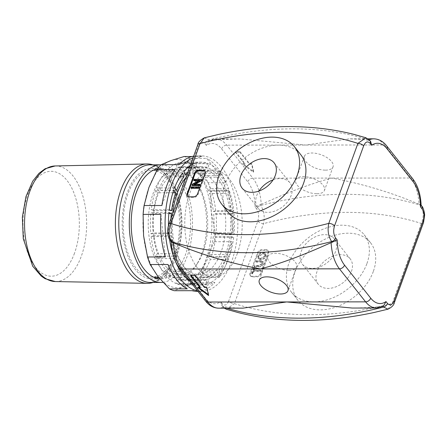 <?xml version="1.0" encoding="UTF-8"?>
<svg xmlns="http://www.w3.org/2000/svg" width="447" height="447" viewBox="0 0 447 447"><rect width="100%" height="100%" fill="white"/><g stroke="black" fill="none" stroke-linecap="round" stroke-linejoin="round"><path stroke-width="0.34" stroke-dasharray="2.23 1.68" d="M194.976 275.492L195.188 274.905L204.704 286.913L206.961 286.913L208.794 294.925L208.375 294.612M204.491 287.505L204.704 286.913M206.743 287.505L206.961 286.913M208.581 295.512L208.794 294.925M197.725 287.51L197.943 286.924L200.195 286.918M198.742 287.51L197.943 286.924M190.467 275.497L190.679 274.911L195.188 274.905M191.148 275.497L190.679 274.911M239.843 152.226L249.359 164.233L251.611 164.233L253.443 172.246L242.592 164.245L244.85 164.239L235.334 152.231L239.843 152.226L240.056 151.634L235.547 151.639L245.062 163.652L242.81 163.652L253.661 171.654L251.823 163.641L249.571 163.647L240.056 151.634M249.571 163.647L249.359 164.233M251.823 163.641L251.611 164.233M253.661 171.654L253.443 172.246M242.81 163.652L242.592 164.245M245.062 163.652L244.85 164.239M235.547 151.639L235.334 152.231M383.476 306.066L382.95 306.351M388.018 309.168L392.231 303.446A4.453 2.112 -160 0 0 394.394 302.574M226.378 309.223L234.418 303.614A4.453 2.112 20 0 1 228.674 301.116L257.79 221.125A4.453 2.112 20 0 0 263.529 223.623A330.936 230.848 -38.4 0 1 276.553 220.455A330.936 230.848 -38.4 0 1 410.62 220.315A330.936 230.848 -38.4 0 1 421.348 223.455C424.047 216.566 423.784 210.492 420.566 205.234A343.95 239.922 141.6 0 0 408.865 201.932A343.95 239.922 141.6 0 0 274.793 202.072A343.95 239.922 141.6 0 0 260.679 205.402A4.453 3.107 -38.4 0 0 256.667 208.95L255.142 207.022L260.098 204.67L260.679 205.402C264.032 210.666 264.987 216.739 263.529 223.623L234.418 303.614A330.936 230.848 -38.4 0 0 245.14 306.754A330.936 230.848 -38.4 0 0 379.212 306.614A330.936 230.848 -38.4 0 0 392.231 303.446L421.348 223.455A4.453 2.112 -160 0 0 423.544 222.494L423.583 222.371M421.141 205.547L420.951 205.028L419.029 204.178A35.643 19.148 89.9 0 0 410.692 178.001L384.526 144.973A4.453 3.107 141.6 0 1 386.677 145.895M376.385 308.011A35.643 19.148 89.9 0 0 381.755 306.575L382.928 306.324M370.652 141.543L365.948 137.765M369.233 139.833A35.643 19.148 89.9 0 0 368.384 140.257L369.283 140.514M228.126 212.241A46.337 32.324 141.6 0 1 244.369 158.132A46.337 32.324 141.6 0 1 300.758 154.69M368.384 140.257L359.159 139.201L349.515 138.849L305.619 145.057L240.179 138.961L225.092 139.341L210.565 140.425A35.643 19.148 -90.1 0 1 215.94 138.989A35.643 19.148 -90.1 0 1 226.707 145.141L252.879 178.169A35.643 19.148 -90.1 0 1 261.21 204.346L260.098 204.67M224.528 308.173L223.617 307.223A4.453 3.107 141.6 0 1 222.455 306.441L221.667 305.457L223.941 306.743A35.643 19.148 -90.1 0 1 218.566 308.179M179.476 268.077A4.453 3.107 141.6 0 1 179.213 265.317L205.38 298.345A31.189 16.757 89.9 0 0 220.662 301.753L221.667 305.457M255.142 207.022A31.189 16.757 89.9 0 0 247.778 181.856L221.611 148.829A31.189 16.757 89.9 0 0 206.33 145.42L208.844 140.934L210.565 140.425M170.586 240.978A4.453 3.107 141.6 0 1 170.324 238.223L171.849 240.151L171.184 241.453L171.374 241.972M168.742 224.629A4.453 2.112 -160 0 0 169.201 226.048C167.793 230.691 168.167 234.753 170.324 238.223M197.887 144.532A4.453 2.112 -160 0 0 198.317 146.057L169.201 226.048M204.313 137.832L208.816 139.945A4.453 3.107 -38.4 0 0 204.804 143.493C202.279 141.051 200.111 141.906 198.317 146.057M237.284 253.611A53.461 28.725 89.9 0 0 238.854 198.541A53.461 28.725 89.9 0 0 213.442 170.123A53.461 28.725 89.9 0 0 184.767 223.617A53.461 28.725 89.9 0 0 213.554 277.051A53.461 28.725 89.9 0 0 237.284 253.611M325.494 170.145A15.265 7.236 -160 0 0 333.049 166.792A15.265 7.236 -160 0 0 321.175 154.768A15.265 7.236 -160 0 0 304.357 156.349A15.265 7.236 -160 0 0 310.151 165.368A15.265 7.236 -160 0 0 325.494 170.145M316.906 193.735A15.265 7.236 -160 0 0 324.461 190.383A15.265 7.236 -160 0 0 312.593 178.364A15.265 7.236 -160 0 0 295.769 179.94A15.265 7.236 -160 0 0 301.563 188.958A15.265 7.236 -160 0 0 316.906 193.735M289.002 270.413A15.265 7.236 -160 0 0 296.551 267.06A15.265 7.236 -160 0 0 284.683 255.036A15.265 7.236 -160 0 0 267.865 256.617A15.265 7.236 -160 0 0 273.653 265.635A15.265 7.236 -160 0 0 289.002 270.413M175.66 253.678A53.461 28.725 -90.1 0 1 151.93 277.112A53.461 28.725 -90.1 0 1 123.148 223.679A53.461 28.725 -90.1 0 1 151.818 170.184A53.461 28.725 -90.1 0 1 177.235 198.608A53.461 28.725 -90.1 0 1 175.66 253.678M157.344 169.368A55.244 29.681 -90.1 0 1 176.453 254.678A55.244 29.681 -90.1 0 1 158.691 277.436M156.439 278.252A55.244 29.681 -90.1 0 1 151.93 278.894A55.244 29.681 -90.1 0 1 122.187 223.679A55.244 29.681 -90.1 0 1 151.812 168.407A55.244 29.681 -90.1 0 1 156.327 169.039M157.847 168.681A55.244 29.681 -90.1 0 1 160.831 168.396A55.244 29.681 -90.1 0 1 187.097 197.764A55.244 29.681 -90.1 0 1 185.471 254.667A55.244 29.681 -90.1 0 1 160.948 278.883A55.244 29.681 -90.1 0 1 159.858 278.85M161.054 164.831A58.808 31.597 -90.1 0 1 188.841 196.278A58.808 31.597 -90.1 0 1 187.058 256.667A58.808 31.597 -90.1 0 1 162.937 282.331M152.919 164.837A59.702 32.078 -90.1 0 1 158.719 167.781A59.702 32.078 -90.1 0 1 174.023 257.181A59.702 32.078 -90.1 0 1 158.825 279.515A59.702 32.078 -90.1 0 1 153.042 282.459M261.21 204.346L272.636 199.345C294.31 189.88 314.029 182.795 331.786 178.085C357.209 182.75 382.185 189.791 406.709 199.206L419.029 204.178M242.81 308.151L233.161 307.799L223.941 306.743M381.755 306.575L367.233 307.659L352.147 308.039M273.078 179.884A20.394 14.226 141.6 0 1 289.947 182.812A20.394 14.226 141.6 0 1 291.159 195.456A20.394 14.226 141.6 0 1 275.436 210.85A20.394 14.226 141.6 0 1 257.969 208.14A20.394 14.226 141.6 0 1 258.981 191.053M351.426 271.525A20.394 14.226 -38.4 0 0 350.213 258.874A20.394 14.226 -38.4 0 0 325.388 260.389A20.394 14.226 -38.4 0 0 318.242 284.208A20.394 14.226 -38.4 0 0 335.703 286.918A20.394 14.226 -38.4 0 0 351.426 271.525M335.568 251.505A20.394 14.226 141.6 0 1 319.845 266.898A20.394 14.226 141.6 0 1 302.379 264.188A20.394 14.226 141.6 0 1 309.531 240.374A20.394 14.226 141.6 0 1 334.35 238.86A20.394 14.226 141.6 0 1 335.568 251.505M254.058 270.39L254.941 267.96L254.052 267.96L251.924 273.804L252.812 273.804L253.7 271.368L260.327 271.357L260.685 270.379L254.058 270.39L253.74 269.988L254.622 267.557L254.941 267.96M254.622 267.557L253.734 267.563L254.052 267.96M253.734 267.563L251.611 273.408L251.924 273.804M251.611 273.408L252.499 273.402L252.812 273.804M252.499 273.402L253.382 270.966L253.7 271.368M253.382 270.966L260.014 270.96L260.327 271.357M260.014 270.96L260.366 269.982L260.685 270.379M260.366 269.982L253.74 269.988M254.444 266.887L258.785 266.881C260.869 267.027 262.316 266.066 263.132 263.998L263.132 261.718L260.897 261.082L256.556 261.087L256.198 262.065L260.534 262.059L262.233 262.484L262.266 263.914L259.137 265.904L254.801 265.909L254.444 266.887L254.125 266.49L258.467 266.485C260.551 266.624 262.003 265.663 262.819 263.596L262.814 261.316L260.579 260.685L256.237 260.69L256.556 261.087M256.237 260.69L255.88 261.668L256.198 262.065M255.88 261.668L260.215 261.663L261.92 262.082L261.948 263.512L258.819 265.507L254.483 265.512L254.801 265.909M254.483 265.512L254.125 266.49M258.701 255.902L262.769 253.365L264.613 254.036L264.769 255.885L260.825 258.411L258.847 257.712L258.701 255.902L259.159 258.115L261.143 258.807L265.088 256.282L264.926 254.438L263.082 253.767L259.02 256.299M258.165 256.293L258.36 258.902L260.785 259.813C263.322 259.64 265.043 258.461 265.943 256.287L265.741 253.672L263.439 252.762C260.813 252.901 259.053 254.08 258.165 256.293L257.852 255.896L258.042 258.5L260.467 259.416C263.004 259.238 264.725 258.064 265.624 255.885L265.423 253.276L263.121 252.359C260.495 252.505 258.735 253.684 257.852 255.896M266.105 249.733L261.596 249.739A3.565 2.486 -38.4 0 0 257.517 252.689L250.002 273.335A3.565 2.486 -38.4 0 0 250.214 275.542A3.565 2.486 -38.4 0 0 251.935 276.28L256.444 276.274A3.565 2.486 -38.4 0 0 260.523 273.324L268.038 252.678A3.565 2.486 -38.4 0 0 267.826 250.471A3.565 2.486 -38.4 0 0 266.105 249.733L266.58 250.331L262.071 250.337A3.565 2.486 -38.4 0 0 257.992 253.293L250.476 273.933A3.565 2.486 -38.4 0 0 250.689 276.145A3.565 2.486 -38.4 0 0 252.41 276.877L256.919 276.872A3.565 2.486 -38.4 0 0 260.998 273.922L268.513 253.281A3.565 2.486 -38.4 0 0 268.301 251.069A3.565 2.486 -38.4 0 0 266.58 250.331M192.238 185.606L192.607 184.605L192.288 184.203M192.607 184.605L199.915 180.722L199.597 180.32M199.915 180.722L198.842 180.722M194.015 180.728L194.356 179.795L194.037 179.392M194.356 179.795L201.871 179.789M194.948 184.27L194.194 184.672L193.875 184.27M194.194 184.672L200.094 184.667M191.26 188.293L191.618 187.315L191.299 186.913M191.618 187.315L199.133 187.304M187.522 196.345A3.565 2.486 -38.4 0 0 187.723 196.674A3.565 2.486 -38.4 0 0 189.444 197.412L193.953 197.406A3.565 2.486 -38.4 0 0 198.032 194.451L205.547 173.81A3.565 2.486 -38.4 0 0 205.335 171.598A3.565 2.486 -38.4 0 0 205.067 171.324M366.959 263.495A46.337 32.324 -38.4 0 0 364.199 234.759A46.337 32.324 -38.4 0 0 307.81 238.201A46.337 32.324 -38.4 0 0 291.567 292.31A46.337 32.324 -38.4 0 0 331.238 298.462A46.337 32.324 -38.4 0 0 366.959 263.495M373.306 271.502A46.337 32.324 141.6 0 1 337.58 306.469A46.337 32.324 141.6 0 1 297.909 300.317A46.337 32.324 141.6 0 1 314.152 246.208A46.337 32.324 141.6 0 1 370.541 242.766A46.337 32.324 141.6 0 1 373.306 271.502M177.934 162.976L178.392 167.357L196.429 167.334L195.97 162.959L177.934 162.976A61.485 33.033 89.9 0 1 183.371 162.132A61.485 33.033 89.9 0 1 189.321 163.133L207.358 163.116L206.877 167.48L188.841 167.496L189.321 163.133M187.466 167.882L176.883 167.893L176.431 163.513L194.467 163.496L194.92 167.871L189.388 167.876M183.924 171.458L165.887 171.48L167.206 175.202L185.242 175.185M180.04 176.755L165.932 176.772L164.613 173.045L182.644 173.028M174.548 187.896L156.511 187.919L158.495 190.422L176.531 190.4M172.872 192.763L157.64 192.78L155.657 190.277L173.693 190.26M169.273 209.772L151.237 209.788L153.584 210.693L171.62 210.671M168.882 213.465L153.276 213.482L150.93 212.582L168.966 212.565M150.862 233.77L153.215 232.932L171.251 232.909L168.899 233.747L150.862 233.77A61.485 33.033 89.9 0 1 150.93 212.582M153.505 235.731L151.153 236.569L169.19 236.552L171.542 235.714L153.505 235.731A57.026 30.642 89.9 0 0 157.445 253.751L172.698 253.734M173.481 256.181L155.444 256.204L157.445 253.751M172.855 253.734L175.481 253.734L173.52 256.137M158.288 256.137L156.288 258.584L174.324 258.567L176.325 256.114L158.288 256.137A57.026 30.642 89.9 0 0 165.63 269.988L179.817 269.971M182.326 273.653L164.289 273.676L165.63 269.988M180.979 269.971L183.667 269.966L182.823 272.296M184.091 273.899L184.935 271.569L166.904 271.586L165.558 275.274L183.594 275.257M188.248 279.146L194.568 279.14L194.087 283.504L176.051 283.527L176.531 279.163L187.354 279.151M178.035 279.738L177.554 284.102L195.585 284.085L196.071 279.716L178.035 279.738A57.026 30.642 89.9 0 0 183.493 280.643A57.026 30.642 89.9 0 0 188.483 279.878L206.52 279.861L206.972 284.236L188.936 284.258L188.483 279.878M189.986 279.341L190.439 283.722L208.475 283.7L208.023 279.325L189.986 279.341A57.026 30.642 89.9 0 0 199.664 272.033L217.7 272.016L219.019 275.738L200.982 275.754L199.664 272.033M200.943 270.463L202.262 274.19L220.298 274.167L218.98 270.446L200.943 270.463A57.026 30.642 89.9 0 0 208.375 256.813L226.411 256.796L228.395 259.299L210.358 259.316L208.375 256.813M209.235 254.455L211.213 256.958L229.25 256.941L227.272 254.438L209.235 254.455A57.026 30.642 89.9 0 0 213.286 236.541L231.322 236.524L233.669 237.424L215.633 237.446L213.286 236.541M213.599 233.753L215.94 234.653L233.977 234.636L231.63 233.731L213.599 233.753A57.026 30.642 89.9 0 0 213.66 214.303L231.697 214.286L234.044 213.448L216.007 213.465L213.66 214.303M213.37 211.504L215.717 210.666L233.753 210.649L231.406 211.487L213.37 211.504A57.026 30.642 89.9 0 0 209.425 193.484L227.462 193.462L229.462 191.014L211.425 191.031L209.425 193.484M208.581 191.098L210.582 188.651L228.618 188.634L226.618 191.081L208.581 191.098A57.026 30.642 89.9 0 0 201.239 177.247L219.276 177.23L220.617 173.542L202.58 173.559L201.239 177.247M190.819 163.708L190.338 168.072L208.375 168.055L208.855 163.691L190.819 163.708A61.485 33.033 89.9 0 1 201.312 171.961L219.348 171.939L218.007 175.626A57.026 30.642 89.9 0 0 208.375 168.055M208.855 163.691A61.485 33.033 -90.1 0 1 219.348 171.939M195.97 162.959A61.485 33.033 -90.1 0 1 201.407 162.116A61.485 33.033 -90.1 0 1 207.358 163.116M210.582 188.651A61.485 33.033 89.9 0 0 202.58 173.559M220.617 173.542A61.485 33.033 -90.1 0 1 228.618 188.634M215.717 210.666A61.485 33.033 89.9 0 0 211.425 191.031M229.462 191.014A61.485 33.033 -90.1 0 1 233.753 210.649M215.94 234.653A61.485 33.033 89.9 0 0 216.007 213.465M234.044 213.448A61.485 33.033 -90.1 0 1 233.977 234.636M211.213 256.958A61.485 33.033 89.9 0 0 215.633 237.446M233.669 237.424A61.485 33.033 -90.1 0 1 229.25 256.941M202.262 274.19A61.485 33.033 89.9 0 0 210.358 259.316M228.395 259.299A61.485 33.033 -90.1 0 1 220.298 274.167M190.439 283.722A61.485 33.033 89.9 0 0 200.982 275.754M219.019 275.738A61.485 33.033 -90.1 0 1 208.475 283.7M177.554 284.102A61.485 33.033 89.9 0 0 183.499 285.102A61.485 33.033 89.9 0 0 188.936 284.258M206.972 284.236A61.485 33.033 -90.1 0 1 201.536 285.08A61.485 33.033 -90.1 0 1 195.585 284.085M165.558 275.274A61.485 33.033 89.9 0 0 176.051 283.527M194.087 283.504A61.485 33.033 -90.1 0 1 189.763 281.062M156.288 258.584A61.485 33.033 89.9 0 0 164.289 273.676M151.153 236.569A61.485 33.033 89.9 0 0 155.444 256.204M169.564 239.419A61.485 33.033 -90.1 0 1 169.19 236.552M168.899 233.747A61.485 33.033 -90.1 0 1 168.452 225.512M155.657 190.277A61.485 33.033 89.9 0 0 151.237 209.788M164.613 173.045A61.485 33.033 89.9 0 0 156.511 187.919M218.007 175.626L199.971 175.649A57.026 30.642 89.9 0 0 190.338 168.072M199.971 175.649L201.312 171.961M188.841 167.496A57.026 30.642 89.9 0 0 183.376 166.591A57.026 30.642 89.9 0 0 178.392 167.357M166.904 271.586A57.026 30.642 89.9 0 0 176.531 279.163M153.276 213.482A57.026 30.642 89.9 0 0 153.215 232.932M157.64 192.78A57.026 30.642 89.9 0 0 153.584 210.693M165.932 176.772A57.026 30.642 89.9 0 0 158.495 190.422M206.877 167.48A57.026 30.642 89.9 0 0 201.413 166.569A57.026 30.642 89.9 0 0 196.429 167.334M226.618 191.081A57.026 30.642 89.9 0 0 219.276 177.23M231.406 211.487A57.026 30.642 89.9 0 0 227.462 193.462M231.63 233.731A57.026 30.642 89.9 0 0 231.697 214.286M227.272 254.438A57.026 30.642 89.9 0 0 231.322 236.524M218.98 270.446A57.026 30.642 89.9 0 0 226.411 256.796M208.023 279.325A57.026 30.642 89.9 0 0 217.7 272.016M196.071 279.716A57.026 30.642 89.9 0 0 201.53 280.627A57.026 30.642 89.9 0 0 206.52 279.861M184.935 271.569A57.026 30.642 89.9 0 0 194.568 279.14M176.325 256.114A57.026 30.642 89.9 0 0 183.667 269.966M171.542 235.714A57.026 30.642 89.9 0 0 175.481 253.734M170.95 218.544A57.026 30.642 89.9 0 0 171.251 232.909M176.883 167.893A57.026 30.642 89.9 0 0 167.206 175.202M194.92 167.871A57.026 30.642 89.9 0 0 187.645 172.676M176.431 163.513A61.485 33.033 89.9 0 0 165.887 171.48M190.137 165.82A61.485 33.033 -90.1 0 1 194.467 163.496M221.064 252.125A50.79 27.289 -90.1 0 1 198.518 274.391A50.79 27.289 -90.1 0 1 181.119 262.769A50.79 27.289 -90.1 0 1 181.041 184.471A50.79 27.289 -90.1 0 1 198.412 172.81A50.79 27.289 -90.1 0 1 222.561 199.809A50.79 27.289 -90.1 0 1 221.064 252.125M172.76 213.56A54.355 29.206 89.9 0 0 182.912 265.512A54.355 29.206 89.9 0 0 225.657 254.125A54.355 29.206 89.9 0 0 222.427 185.796A54.355 29.206 89.9 0 0 185.829 177.66M203.027 252.147A50.79 27.289 89.9 0 0 197.775 184.455A50.79 27.289 89.9 0 0 180.376 172.833A50.79 27.289 89.9 0 0 153.142 223.651A50.79 27.289 89.9 0 0 180.482 274.408A50.79 27.289 89.9 0 0 197.853 262.752A50.79 27.289 89.9 0 0 203.027 252.147M197.574 290.919A67.721 36.386 89.9 0 0 201.541 291.321A67.721 36.386 89.9 0 0 231.607 261.629A67.721 36.386 89.9 0 0 233.597 191.875A67.721 36.386 89.9 0 0 201.401 155.88A67.721 36.386 89.9 0 0 193.104 157.674M201.608 254.147A54.355 29.206 -90.1 0 1 196.071 265.501A54.355 29.206 -90.1 0 1 156.171 260.847A54.355 29.206 -90.1 0 1 156.092 186.444A54.355 29.206 -90.1 0 1 195.987 181.705A54.355 29.206 -90.1 0 1 201.608 254.147M148.873 187.595A64.156 34.469 89.9 0 0 143.576 235.681A64.156 34.469 89.9 0 0 158.104 276.704A64.156 34.469 89.9 0 0 183.946 286.639A64.156 34.469 89.9 0 0 205.972 259.657A64.156 34.469 89.9 0 0 211.269 211.565A64.156 34.469 89.9 0 0 196.741 170.542A64.156 34.469 89.9 0 0 170.899 160.613A64.156 34.469 89.9 0 0 148.873 187.595M160.909 214.364L165.317 256.952M167.994 264.507L187.287 288.863M192.048 290.69L214.923 282.543L197.121 282.56L183.946 286.639L174.246 290.706M197.032 291.321A67.721 36.386 89.9 0 0 214.923 282.543M214.236 241.715L205.972 259.657L201.178 277.593L218.98 277.57L232.038 241.698L214.236 241.715A67.721 36.386 -90.1 0 0 215.214 232.859L233.016 232.842L228.607 190.254L210.8 190.271L211.269 211.565L215.214 232.859M218.98 277.57A67.721 36.386 89.9 0 0 232.038 241.698M233.016 232.842A67.721 36.386 89.9 0 0 228.607 190.254M196.741 170.542L208.129 182.717L225.931 182.694L206.637 158.344L188.83 158.361L196.741 170.542M225.931 182.694A67.721 36.386 89.9 0 0 206.637 158.344M191.908 156.528L201.876 156.517L179.001 164.664M201.876 156.517A67.721 36.386 89.9 0 0 196.892 155.886A67.721 36.386 89.9 0 0 193.657 156.154M184.075 156.534A67.721 36.386 -90.1 0 1 188.83 158.361M208.129 182.717A67.721 36.386 -90.1 0 1 210.8 190.271M201.178 277.593A67.721 36.386 -90.1 0 1 197.121 282.56M174.945 169.631L161.887 205.508M419.984 204.502L420.566 205.234A4.453 3.107 141.6 0 1 421.733 206.017L421.733 206.017M209.397 140.676L208.816 139.945A343.95 239.922 -38.4 0 1 222.936 136.614A343.95 239.922 -38.4 0 1 357.002 136.475A343.95 239.922 -38.4 0 1 368.702 139.777A4.453 3.107 141.6 0 1 369.865 140.548M412.844 178.923A4.453 3.107 -38.4 0 0 410.692 178.001L252.879 178.169A4.453 3.107 141.6 0 0 247.778 181.856M221.611 148.829A4.453 3.107 141.6 0 1 226.707 145.141L384.526 144.973A35.643 19.148 89.9 0 0 373.753 138.821M257.79 221.125C259.199 216.482 258.824 212.42 256.667 208.95M224.265 308.173L222.45 306.441A4.453 3.107 141.6 0 1 222.187 303.681C224.718 306.122 226.88 305.267 228.674 301.116M220.662 301.753L222.187 303.681M226.741 308.167A343.95 239.922 141.6 0 1 223.617 307.223L223.036 306.486M205.38 298.345A4.453 3.107 -38.4 0 0 205.648 301.105M171.849 240.151A31.189 16.757 89.9 0 0 179.213 265.317M206.33 145.42L204.804 143.493M158.707 167.776L150.309 164.842A58.808 31.597 -90.1 0 1 178.264 196.104A58.808 31.597 -90.1 0 1 176.537 256.679A58.808 31.597 -90.1 0 1 150.432 282.459L158.825 279.515M55.193 165.954A57.797 31.055 -90.1 0 1 82.935 196.389A57.797 31.055 -90.1 0 1 81.32 256.209A57.797 31.055 -90.1 0 1 55.316 281.549M74.509 253.214A52.455 28.183 -90.1 0 1 25.82 246.61A52.455 28.183 -90.1 0 1 53.182 171.441A52.455 28.183 -90.1 0 1 74.509 253.214M258.467 266.485L258.785 266.881M262.819 263.596L263.132 263.998M260.579 260.685L260.897 261.082M260.215 261.663L260.534 262.059M261.948 263.512L262.266 263.914M258.819 265.507L259.137 265.904M262.769 253.365L263.082 253.767M260.825 258.411L261.143 258.807M264.769 255.885L265.088 256.282M260.467 259.416L260.785 259.813M265.624 255.885L265.943 256.287M263.121 252.359L263.439 252.762M268.513 253.281L268.038 252.678M262.071 250.337L261.596 249.739M257.992 253.293L257.517 252.689M250.476 273.933L250.002 273.335M252.41 276.877L251.935 276.28M256.919 276.872L256.444 276.274M260.998 273.922L260.523 273.324M205.072 173.207L205.547 173.81M188.969 196.809L189.444 197.412M193.478 196.803L193.953 197.406M197.557 193.853L198.032 194.451M368.065 138.827L349.515 138.849M240.179 138.961L215.94 138.989L208.844 140.934M171.19 241.743L171.184 241.453M304.357 156.349L295.769 179.94M333.049 166.792L324.461 190.383M259.277 280.208L267.865 256.617M287.969 290.651L296.551 267.06M213.442 170.123L156.847 170.184M153.355 170.184L151.818 170.184M213.554 277.051L158.422 277.106M153.466 277.112L151.93 277.112M160.831 168.396L151.812 168.407M160.948 278.883L151.93 278.894M242.112 188.126L257.969 208.14M274.084 162.792L289.947 182.812M350.213 258.874L334.35 238.86M318.236 284.208L302.379 264.188M263.132 261.718L262.814 261.316M262.233 262.484L261.92 262.082M258.847 257.712L259.159 258.115M264.613 254.036L264.926 254.438M258.36 258.902L258.042 258.5M265.741 253.672L265.423 253.276M268.301 251.069L267.826 250.471M250.689 276.145L250.214 275.542M204.86 171L205.335 171.598M187.248 196.071L187.723 196.674M364.199 234.759L370.541 242.766M291.561 292.31L297.909 300.317M201.407 162.116L183.371 162.132M201.536 285.08L183.499 285.102M201.413 166.569L183.376 166.591M201.53 280.627L183.493 280.643M181.119 262.769L182.912 265.512M181.041 184.471L182.823 181.722M198.412 172.81L180.376 172.833M198.518 274.391L180.482 274.408M197.775 184.455L195.987 181.705M197.853 262.752L196.071 265.501M201.401 155.88L196.892 155.886M201.541 291.321L197.892 291.321"/><path stroke-width="0.67" d="M199.982 287.51L190.467 275.497L194.976 275.492L204.491 287.505L206.743 287.505L208.581 295.512L197.725 287.51L199.982 287.51L200.195 286.918L191.148 275.497M208.375 294.612L198.742 287.51M382.95 306.351L383.509 307.055A4.453 3.107 -38.4 0 0 387.521 303.507L385.99 301.58L383.476 306.066L376.385 308.011L352.147 308.039L286.706 301.943L242.81 308.151L218.566 308.179A35.643 19.148 -90.1 0 1 207.799 302.027L181.627 268.999A4.453 3.107 141.6 0 1 179.476 268.077C174.369 261.26 171.609 252.387 171.184 241.453M226.741 308.167A343.95 239.922 141.6 0 0 235.323 310.525A343.95 239.922 141.6 0 0 369.39 310.386A343.95 239.922 141.6 0 0 383.509 307.055L388.018 309.168C391.784 307.318 393.919 305.089 394.427 302.479A4.453 2.112 -160 0 0 394.438 302.468A4.453 2.112 -160 0 0 394.008 300.943C392.215 305.1 390.052 305.955 387.521 303.507M413.112 181.683A4.453 3.107 -38.4 0 0 412.844 178.923L386.677 145.895A4.453 3.107 141.6 0 1 386.94 148.655L413.112 181.683A31.189 16.757 -90.1 0 1 420.471 206.849L421.996 208.777A4.453 3.107 141.6 0 0 421.733 206.017C422.611 206.687 423.51 208.933 424.432 212.755L424.65 215.18L423.538 222.489A4.453 2.112 -160 0 0 423.549 222.477A4.453 2.112 -160 0 0 423.125 220.952L394.008 300.943M420.471 206.849L421.141 205.547C420.716 194.613 417.951 185.74 412.844 178.923M385.99 301.58A31.189 16.757 -90.1 0 1 370.714 298.171L344.542 265.144A31.189 16.757 -90.1 0 1 337.183 239.978L331.115 242.654A35.643 19.148 89.9 0 0 339.446 268.831L365.612 301.859A35.643 19.148 89.9 0 0 376.385 308.011M371.664 145.247L370.652 141.543L369.87 140.559A4.453 3.107 141.6 0 1 369.87 140.559A4.453 3.107 141.6 0 1 370.138 143.319L371.664 145.247A31.189 16.757 -90.1 0 1 386.94 148.655M369.876 140.559L365.942 137.765L357.907 143.386A4.453 2.112 20 0 1 363.646 145.884C365.439 141.727 367.602 140.872 370.138 143.319M170.586 240.983A4.453 3.107 141.6 0 1 170.586 240.978C168.877 239.67 166.211 232.189 168.782 224.511A4.453 2.112 -160 0 1 170.977 223.545A330.936 230.848 141.6 0 0 181.7 226.685A330.936 230.848 141.6 0 0 315.772 226.545A330.936 230.848 141.6 0 0 328.791 223.377C327.344 230.266 328.294 236.34 331.646 241.598A343.95 239.922 -38.4 0 1 317.526 244.928A343.95 239.922 -38.4 0 1 183.46 245.068A343.95 239.922 -38.4 0 1 171.76 241.766A4.453 3.107 141.6 0 1 170.592 240.983L171.374 241.972L172.341 242.497L171.76 241.766C168.53 236.502 168.273 230.428 170.977 223.545L200.088 143.554A330.936 230.848 141.6 0 1 213.113 140.386A330.936 230.848 141.6 0 1 347.185 140.246A330.936 230.848 141.6 0 1 357.907 143.386L328.791 223.377A4.453 2.112 20 0 1 334.535 225.875L363.646 145.884M344.542 265.144A4.453 3.107 141.6 0 1 339.446 268.831L181.627 268.999A35.643 19.148 -90.1 0 1 173.296 242.822L185.617 247.794C210.14 257.209 235.111 264.25 260.54 268.915C278.297 264.205 298.009 257.12 319.689 247.655L331.115 242.654M203.139 170.262A3.565 2.486 141.6 0 1 204.86 171A3.565 2.486 141.6 0 1 205.072 173.207L197.557 193.853A3.565 2.486 141.6 0 1 193.478 196.803L188.969 196.809A3.565 2.486 141.6 0 1 187.248 196.071A3.565 2.486 141.6 0 1 187.036 193.864L194.551 173.218A3.565 2.486 141.6 0 1 198.63 170.268L203.139 170.262L203.614 170.866L199.105 170.871A3.565 2.486 -38.4 0 0 195.026 173.822L187.511 194.462A3.565 2.486 -38.4 0 0 187.522 196.345M294.417 146.683L300.758 154.69A46.337 32.324 141.6 0 1 303.519 183.426A46.337 32.324 141.6 0 1 267.798 218.393A46.337 32.324 141.6 0 1 228.126 212.241L221.779 204.234A46.337 32.324 141.6 0 1 238.027 150.125A46.337 32.324 141.6 0 1 294.417 146.683A46.337 32.324 141.6 0 1 297.177 175.42A46.337 32.324 141.6 0 1 261.456 210.386A46.337 32.324 141.6 0 1 221.779 204.234M226.378 309.223L224.528 308.173M173.296 242.822L172.341 242.497M197.898 144.521C197.865 142.504 200.005 140.274 204.313 137.832L200.088 143.554A4.453 2.112 -160 0 0 197.892 144.521A4.453 2.112 -160 0 0 197.887 144.532L168.77 224.523M280.414 294.003A15.265 7.236 20 0 1 265.065 289.226A15.265 7.236 20 0 1 259.277 280.208A15.265 7.236 20 0 1 276.095 278.632A15.265 7.236 20 0 1 287.969 290.651A15.265 7.236 20 0 1 280.414 294.003M158.691 277.436A55.244 29.681 -90.1 0 1 156.439 278.252M156.327 169.039A55.244 29.681 -90.1 0 1 157.344 169.368M159.858 278.85A55.244 29.681 -90.1 0 1 131.222 225.439A55.244 29.681 -90.1 0 1 157.847 168.681M162.937 282.331A58.808 31.597 -90.1 0 1 160.954 282.448A58.808 31.597 -90.1 0 1 129.289 223.673A58.808 31.597 -90.1 0 1 160.831 164.831A58.808 31.597 -90.1 0 1 161.054 164.831M153.042 282.459A59.702 32.078 -90.1 0 1 147.164 283.353A59.702 32.078 -90.1 0 1 115.382 223.69A59.702 32.078 -90.1 0 1 147.041 163.96A59.702 32.078 -90.1 0 1 152.919 164.837M275.302 175.442A20.394 14.226 141.6 0 1 259.573 190.835A20.394 14.226 141.6 0 1 242.112 188.126A20.394 14.226 141.6 0 1 249.264 164.306A20.394 14.226 141.6 0 1 274.084 162.792A20.394 14.226 141.6 0 1 275.302 175.442M258.981 191.053A20.394 14.226 141.6 0 1 273.078 179.884M191.925 185.203L192.288 184.203L199.597 180.32L193.696 180.325L194.037 179.392L201.552 179.387L201.189 180.387L193.875 184.27L199.775 184.265L199.44 185.198L191.925 185.203L192.238 185.606L199.753 185.6L199.44 185.198M198.842 180.722L194.015 180.728L193.696 180.325M201.189 180.387L201.508 180.789L201.871 179.789L201.552 179.387M201.508 180.789L194.948 184.27M199.753 185.6L200.094 184.667L199.775 184.265M190.947 187.891L191.299 186.913L198.814 186.907L198.462 187.885L190.947 187.891L191.26 188.293L198.775 188.282L198.462 187.885M198.775 188.282L199.133 187.304L198.814 186.907M205.067 171.324A3.565 2.486 -38.4 0 0 203.614 170.866M189.388 167.876L187.466 167.882M187.645 172.676A57.026 30.642 89.9 0 0 185.242 175.185L183.924 171.458A61.485 33.033 -90.1 0 1 190.137 165.82M183.963 176.749A57.026 30.642 89.9 0 0 176.531 190.4L174.548 187.896A61.485 33.033 -90.1 0 1 182.644 173.028L183.963 176.749L180.04 176.755M175.677 192.758A57.026 30.642 89.9 0 0 171.62 210.671L169.273 209.772A61.485 33.033 -90.1 0 1 173.693 190.26L175.677 192.758L172.872 192.763M168.452 225.512A61.485 33.033 -90.1 0 1 168.966 212.565L171.313 213.465L168.882 213.465M173.52 256.137L173.481 256.181A61.485 33.033 -90.1 0 1 169.564 239.419M174.324 258.567L174.33 258.562A61.485 33.033 -90.1 0 0 182.326 273.653L182.823 272.296M179.817 269.971L180.979 269.971M189.763 281.062A61.485 33.033 -90.1 0 1 183.594 275.257L184.091 273.899M187.354 279.151L188.248 279.146M171.313 213.465A57.026 30.642 89.9 0 0 170.95 218.544M185.829 177.66A54.355 29.206 89.9 0 0 182.823 181.722A54.355 29.206 89.9 0 0 172.76 213.56M193.104 157.674A67.721 36.386 89.9 0 0 179.454 169.631A67.721 36.386 89.9 0 0 166.418 241.659A67.721 36.386 89.9 0 0 197.574 290.919M143.576 235.681L143.107 214.387L160.909 214.364A67.721 36.386 89.9 0 0 165.317 256.952L147.516 256.975L143.576 235.681M158.104 276.704L150.192 264.529L167.994 264.507A67.721 36.386 89.9 0 0 187.287 288.863L169.486 288.879L158.104 276.704M169.486 288.879A67.721 36.386 -90.1 0 0 174.246 290.706L192.048 290.69A67.721 36.386 89.9 0 0 197.032 291.321L197.892 291.321M193.657 156.154A67.721 36.386 89.9 0 0 179.001 164.664L161.194 164.686L170.899 160.613L184.075 156.534L191.908 156.528M143.107 214.387A67.721 36.386 -90.1 0 1 144.085 205.531L148.873 187.595L157.143 169.653A67.721 36.386 -90.1 0 1 161.194 164.686M157.143 169.653L174.945 169.631A67.721 36.386 89.9 0 0 161.887 205.508L144.085 205.531M150.192 264.529A67.721 36.386 -90.1 0 1 147.516 256.975M421.996 208.777C424.153 212.247 424.527 216.303 423.125 220.952M370.714 298.171A4.453 3.107 141.6 0 1 365.612 301.859L207.799 302.027A4.453 3.107 -38.4 0 1 205.648 301.105L179.476 268.077M386.677 145.895C383.208 141.397 378.9 139.039 373.753 138.821A35.643 19.148 89.9 0 0 369.233 139.833M332.227 242.33L331.646 241.598A4.453 3.107 -38.4 0 0 335.658 238.05C333.501 234.58 333.127 230.523 334.535 225.875M337.183 239.978L335.658 238.05M160.954 282.448L150.432 282.459A58.808 31.597 -90.1 0 1 118.773 223.684A58.808 31.597 -90.1 0 1 150.309 164.842L160.831 164.831M147.164 283.353L55.316 281.549A57.797 31.055 -90.1 0 1 24.546 223.785A57.797 31.055 -90.1 0 1 55.193 165.954L147.041 163.96M198.63 170.268L199.105 170.871M194.551 173.218L195.026 173.822M187.036 193.864L187.511 194.462M423.549 222.477L394.438 302.468M421.733 206.017L421.13 205.257M365.948 137.76L354.085 134.402C312.252 123.964 266.976 124.003 218.265 134.508L204.301 137.827M373.753 138.821L368.065 138.827M226.4 309.229L224.265 308.173M218.566 308.179C213.442 307.972 209.135 305.614 205.648 301.105M156.847 170.184L153.355 170.184M158.422 277.106L153.466 277.112M55.316 281.549L45.108 278.71L41.331 276.185L32.692 266.188L23.272 238.743L22.35 217.259L25.92 196.68L32.681 181.242L38.928 173.363L45.136 168.731L55.193 165.954M226.372 309.24L238.234 312.598C280.073 323.036 325.349 322.997 374.061 312.492L388.024 309.173"/></g></svg>
